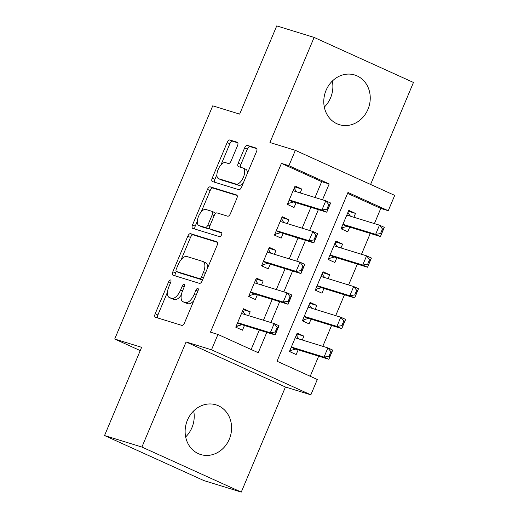 <?xml version="1.0" encoding="UTF-8"?>
<svg xmlns="http://www.w3.org/2000/svg" width="518" height="518" viewBox="0 0 518 518"><rect width="100%" height="100%" fill="white"/><g stroke="black" fill="none" stroke-linecap="round" stroke-linejoin="round"><path stroke-width="0.78" d="M170.551 279.985A2.292 1.068 -65.6 0 0 168.641 281.779L155.186 313.779A3.27 1.528 -65.6 0 0 155.303 317.21A3.27 1.528 -65.6 0 0 155.387 317.243L181.799 325.382A3.27 1.528 -65.6 0 0 184.537 322.824L197.986 290.818A2.292 1.068 -65.6 0 0 197.908 288.416A2.292 1.068 -65.6 0 0 197.844 288.396A2.292 1.068 -65.6 0 0 195.934 290.19L194.192 294.328A10.47 4.882 -65.6 0 1 185.444 302.518L183.242 301.839A10.47 4.882 -65.6 0 1 182.971 301.741A10.47 4.882 -65.6 0 1 182.601 290.753L184.337 286.616A2.292 1.068 -65.6 0 0 184.259 284.214A2.292 1.068 -65.6 0 0 184.201 284.188A2.292 1.068 -65.6 0 0 182.284 285.981L180.542 290.125A10.47 4.882 -65.6 0 1 171.795 298.316L169.6 297.636A10.47 4.882 -65.6 0 1 169.328 297.533A10.47 4.882 -65.6 0 1 168.952 286.551L170.694 282.407A2.292 1.068 -65.6 0 0 170.61 280.005A2.292 1.068 -65.6 0 0 170.551 279.985M332.342 81.054A25.997 22.96 -72.9 0 1 330.588 97.805A25.997 22.96 -72.9 0 1 324.32 107.09M326.068 90.333A25.997 22.96 107.1 0 0 339.361 124.676A25.997 22.96 107.1 0 0 367.961 109.324A25.997 22.96 107.1 0 0 354.675 74.987A25.997 22.96 107.1 0 0 326.068 90.333M193.68 410.91A25.997 22.96 -72.9 0 1 191.932 427.667A25.997 22.96 -72.9 0 1 185.658 436.946M187.412 420.195A25.997 22.96 107.1 0 0 200.699 454.532A25.997 22.96 107.1 0 0 229.306 439.186A25.997 22.96 107.1 0 0 216.012 404.843A25.997 22.96 107.1 0 0 187.412 420.195M237.509 145.739A3.27 1.528 -65.6 0 0 237.393 142.308A3.27 1.528 -65.6 0 0 237.309 142.275L229.895 139.989A3.27 1.528 -65.6 0 0 227.162 142.554L212.225 178.095A3.27 1.528 -65.6 0 0 212.341 181.527A3.27 1.528 -65.6 0 0 212.425 181.553L238.837 189.698A3.27 1.528 -65.6 0 0 241.569 187.134L256.514 151.593A3.27 1.528 -65.6 0 0 256.397 148.161A3.27 1.528 -65.6 0 0 256.313 148.129L247.358 145.37A3.27 1.528 -65.6 0 0 244.625 147.934L238.235 163.144A3.27 1.528 -65.6 0 0 238.351 166.576A3.27 1.528 -65.6 0 0 238.435 166.608L242.871 167.974A8.754 4.079 -65.6 0 1 243.097 168.059A8.754 4.079 -65.6 0 1 243.311 177.48A8.754 4.079 -65.6 0 1 236.098 184.091L218.713 178.729A8.754 4.079 -65.6 0 1 218.486 178.645A8.754 4.079 -65.6 0 1 218.272 169.224A8.754 4.079 -65.6 0 1 225.485 162.613L228.38 163.507A3.27 1.528 -65.6 0 0 231.112 160.949L237.509 145.739M315.035 197.5L321.697 181.643L281.416 163.384L288.895 165.689L295.344 150.343L394.703 195.39L388.254 210.729L347.973 192.469L277.026 361.234L317.307 379.493L310.858 394.839L211.499 349.792L217.948 334.453L258.229 352.713L266.783 332.368M104.539 435.541L141.913 447.053L241.265 492.1L203.891 480.581L104.539 435.541L141.621 347.319L114.711 339.031L212.743 105.827L239.646 114.115L276.735 25.9L314.109 37.419L269.93 142.515L295.344 150.343M241.265 492.1L285.444 387.004L186.085 341.964L141.913 447.053M186.085 341.964L211.499 349.792M281.416 163.384L210.476 332.148L217.948 334.453M190.52 233.663A3.27 1.528 -65.6 0 0 187.788 236.221L172.85 271.762A3.27 1.528 -65.6 0 0 172.967 275.194A3.27 1.528 -65.6 0 0 173.051 275.226L199.462 283.365A3.27 1.528 -65.6 0 0 202.195 280.808L217.139 245.267A3.27 1.528 -65.6 0 0 217.023 241.835A3.27 1.528 -65.6 0 0 216.932 241.802L190.52 233.663L193.208 234.881A3.27 1.528 -65.6 0 0 190.475 237.438L181.138 259.647M192.534 224.929L207.478 189.387A3.27 1.528 -65.6 0 1 210.211 186.83L236.622 194.969A3.27 1.528 -65.6 0 1 236.707 195.001A3.27 1.528 -65.6 0 1 236.823 198.433L230.432 213.643A3.27 1.528 -65.6 0 1 227.7 216.2L216.984 212.898A3.27 1.528 -65.6 0 0 214.251 215.456L210.01 225.55A3.27 1.528 -65.6 0 0 210.127 228.982A3.27 1.528 -65.6 0 0 210.211 229.014L221.361 232.452A2.292 1.068 -65.6 0 1 221.426 232.472A2.292 1.068 -65.6 0 1 221.477 234.939A2.292 1.068 -65.6 0 1 219.593 236.668L192.735 228.393A3.27 1.528 -65.6 0 1 192.651 228.36A3.27 1.528 -65.6 0 1 192.534 224.929L195.221 226.146L197.326 221.134M370.59 184.46L413.461 82.459L314.109 37.419M353.878 217.269L355.503 213.41L348.426 211.227M355.503 213.41L348.789 210.366L341.051 228.775L347.766 231.818L349.747 227.098M340.98 247.954L342.605 244.095L335.528 241.912M342.605 244.095L335.891 241.051L328.153 259.46L334.868 262.503L336.849 257.783M328.082 278.639L329.707 274.78L322.63 272.597M329.707 274.78L322.992 271.736L315.255 290.145L321.969 293.188L323.951 288.468M315.184 309.324L316.809 305.465L309.732 303.283M316.809 305.465L310.094 302.421L302.357 320.83L309.071 323.873L311.053 319.146M248.582 315.656L250.2 311.797L243.486 308.754L235.748 327.169L242.463 330.212L244.451 325.485M261.48 284.978L263.099 281.112L256.384 278.069L248.646 296.484L255.361 299.527L257.349 294.8M274.378 254.293L275.997 250.427L269.289 247.384L261.545 265.799L268.259 268.842L270.247 264.115M287.276 223.608L288.895 219.742L282.187 216.699L274.443 235.114L281.157 238.157L283.145 233.43M251.139 349.495L259.311 330.063M263.442 320.241L272.209 299.378M276.34 289.556L285.107 268.693M289.238 258.87L298.005 238.015M302.136 228.185L310.904 207.329M300.175 192.923L301.793 189.064L295.085 186.014L287.341 204.429L294.056 207.472L296.043 202.745M310.217 376.282L318.674 356.157M322.805 346.328L331.572 325.472M335.703 315.643L344.47 294.787M348.601 284.965L357.375 264.102M361.506 254.28L370.273 233.417M374.404 223.595L380.775 208.424L347.591 193.382M302.285 340.009L303.911 336.15L297.196 333.1L289.458 351.515L296.173 354.558L298.154 349.831M114.711 339.031L140.242 350.602M380.775 208.424L388.254 210.729M285.444 387.004L310.858 394.839M322.507 199.806L329.176 183.948L288.895 165.689M270.914 322.539L279.681 301.683M283.812 291.854L292.579 270.998M296.71 261.176L305.478 240.313M309.609 230.491L318.376 209.628M321.697 181.643L329.176 183.948M303.911 336.15L296.833 333.968M250.2 311.797L243.123 309.615M263.099 281.112L256.021 278.937M275.997 250.427L268.926 248.251M288.895 219.742L281.824 217.566M301.793 189.064L294.723 186.881M169.328 297.533L172.008 298.75A10.47 4.882 -65.6 0 0 172.28 298.854L169.6 297.636M181.339 294.891A10.47 4.882 -65.6 0 1 174.482 299.534L172.28 298.854M182.971 301.741L185.658 302.959A10.47 4.882 -65.6 0 0 185.93 303.056L183.242 301.839M193.868 300.615A10.47 4.882 -65.6 0 1 188.131 303.736L185.93 303.056M167.495 292.1L157.873 314.996A3.27 1.528 -65.6 0 0 157.537 317.903M217.469 242.359L193.208 234.881M176.211 271.367L175.531 272.98A3.27 1.528 -65.6 0 0 175.201 275.887M176.295 269.082A2.292 1.068 -65.6 0 0 176.379 271.484A2.292 1.068 -65.6 0 0 176.437 271.503L199.624 278.652A2.292 1.068 -65.6 0 0 201.534 276.858L203.373 272.494A10.47 4.882 -65.6 0 0 202.998 261.512A10.47 4.882 -65.6 0 0 202.726 261.409L186.881 256.52A10.47 4.882 -65.6 0 0 178.134 264.717L176.295 269.082M179.008 272.669A2.292 1.068 -65.6 0 0 179.06 272.701A2.292 1.068 -65.6 0 0 179.124 272.727L176.437 271.503M202.583 279.882A2.292 1.068 -65.6 0 1 202.305 279.869L179.124 272.727M207.511 268.162A10.47 4.882 -65.6 0 0 205.685 262.73L202.998 261.512M201.191 211.94L210.159 190.605L207.478 189.387M237.16 195.519L212.892 188.047A3.27 1.528 -65.6 0 0 210.159 190.605M212.73 230.154A3.27 1.528 -65.6 0 0 212.814 230.199A3.27 1.528 -65.6 0 0 212.898 230.232L221.782 232.97M205.866 209.473A8.754 4.079 -65.6 0 0 198.659 216.084A8.754 4.079 -65.6 0 0 198.867 225.498A8.754 4.079 -65.6 0 0 199.093 225.589L205.225 227.473A3.27 1.528 -65.6 0 0 207.958 224.916L212.199 214.828A3.27 1.528 -65.6 0 0 212.082 211.396A3.27 1.528 -65.6 0 0 211.998 211.363L205.866 209.473M198.867 225.498L201.554 226.716A8.754 4.079 -65.6 0 0 201.78 226.806L199.093 225.589M209.55 227.894A3.27 1.528 -65.6 0 1 207.906 228.691L201.78 226.806M215.339 213.701A3.27 1.528 -65.6 0 0 214.763 212.613A3.27 1.528 -65.6 0 0 214.679 212.581L212.16 211.435M195.221 226.146A3.27 1.528 -65.6 0 0 194.885 229.053M218.486 178.645L221.167 179.863A8.754 4.079 -65.6 0 0 221.393 179.947L218.713 178.729M243.298 183.029A8.754 4.079 -65.6 0 1 238.785 185.308L221.393 179.947M247.339 173.407A8.754 4.079 -65.6 0 0 245.785 169.276L243.097 168.059M256.85 148.685L250.045 146.588A3.27 1.528 -65.6 0 0 247.313 149.152L240.915 164.361A3.27 1.528 -65.6 0 0 240.579 167.269M216.925 174.514L214.912 179.312A3.27 1.528 -65.6 0 0 214.575 182.219M237.846 142.832L232.582 141.207A3.27 1.528 -65.6 0 0 229.85 143.771L220.966 164.892M289.737 350.841L290.682 351.133L289.789 350.725M298.918 338.966L297.021 336.46L297.138 335.793L296.238 335.386M297.021 336.46L297.138 335.793L296.918 336.311M290.999 350.382L290.682 351.133L290.617 350.699M290.682 351.133L291.194 350.317L295.454 349.164A3.335 1.554 114.4 0 1 295.966 349.158L328.859 359.298L324.022 357.103L327.894 347.902L295.208 337.827M330.885 351.709L327.894 347.902L332.724 350.09L328.859 359.298L331.688 352.078L330.885 351.709L328.949 356.313L329.752 356.682M291.343 347.034L324.022 357.103L328.949 356.313M331.688 352.078L332.724 350.09M242.528 311.04L243.428 311.441L243.207 311.959M236.033 326.495L236.979 326.787L237.296 326.029M236.078 326.379L236.979 326.787L236.907 326.353M241.505 313.481L274.184 323.549L279.021 325.744L275.149 334.945L242.262 324.812A3.335 1.554 -65.6 0 0 241.751 324.818L237.484 325.971L236.979 326.787M276.049 332.329L277.985 327.732L277.175 327.363L275.239 331.967L276.049 332.329L275.149 334.945L270.318 332.757L237.632 322.682M243.311 312.108L243.428 311.441L243.311 312.108L245.208 314.62M275.239 331.967L270.318 332.757L274.184 323.549L277.175 327.363M279.021 325.744L277.985 327.732M302.635 320.156L303.587 320.448L302.687 320.04M311.817 308.281L309.919 305.775L310.036 305.108L309.136 304.701M309.919 305.775L310.036 305.108L309.816 305.626M303.904 319.697L303.587 320.448L303.516 320.014M303.587 320.448L304.092 319.632L308.352 318.479A3.335 1.554 114.4 0 1 308.87 318.473L341.757 328.613L336.92 326.418L340.792 317.217L308.106 307.142M343.784 321.031L340.792 317.217L345.629 319.405L341.757 328.613L344.587 321.393L343.784 321.031L341.848 325.628L342.651 325.997M304.241 316.349L336.92 326.418L341.848 325.628M344.587 321.393L345.629 319.405M315.533 289.471L316.485 289.763L315.585 289.355M324.715 277.596L322.818 275.09L322.934 274.423L322.034 274.016M322.818 275.09L322.934 274.423L322.714 274.941M316.802 289.012L316.485 289.763L316.414 289.329M316.485 289.763L316.99 288.947L321.251 287.794A3.335 1.554 114.4 0 1 321.769 287.788L354.655 297.928L349.818 295.733L353.69 286.532L321.005 276.457M356.682 290.345L353.69 286.532L358.527 288.72L354.655 297.928L357.485 290.708L356.682 290.345L354.746 294.943L355.549 295.312M317.139 285.664L349.818 295.733L354.746 294.943M357.485 290.708L358.527 288.72M328.431 258.786L329.383 259.078L328.483 258.676M337.613 246.918L335.716 244.405L335.832 243.738L334.932 243.331M335.716 244.405L335.832 243.738L335.612 244.256M329.701 258.327L329.383 259.078L329.312 258.644M329.383 259.078L329.888 258.262L334.149 257.109A3.335 1.554 114.4 0 1 334.667 257.109L367.553 267.243L362.723 265.048L366.589 255.847L333.903 245.772M369.58 259.66L366.589 255.847L371.425 258.035L367.553 267.243L370.383 260.023L369.58 259.66L367.644 264.264L368.453 264.627M330.037 254.979L362.723 265.048L367.644 264.264M370.383 260.023L371.425 258.035M341.336 228.101L342.281 228.399L341.381 227.991M350.511 216.233L348.614 213.72L348.731 213.053L347.831 212.645M348.614 213.72L348.731 213.053L348.51 213.571M342.599 227.642L342.281 228.399L342.21 227.959M342.281 228.399L342.786 227.577L347.047 226.424A3.335 1.554 114.4 0 1 347.565 226.424L380.452 236.558L375.621 234.363L379.487 225.162L346.807 215.087M382.478 228.975L379.487 225.162L384.324 227.35L380.452 236.558L383.281 229.338L382.478 228.975L380.542 233.579L381.352 233.942M342.935 224.294L375.621 234.363L380.542 233.579M383.281 229.338L384.324 227.35M255.426 280.355L256.326 280.762L256.112 281.274M248.931 295.81L249.877 296.102L250.194 295.344M248.977 295.694L249.877 296.102L249.805 295.668M254.403 282.796L287.082 292.864L291.919 295.059L288.047 304.26L255.16 294.127A3.335 1.554 -65.6 0 0 254.649 294.133L250.382 295.286L249.877 296.102M288.947 301.644L290.883 297.047L290.074 296.678L288.137 301.282L288.947 301.644L288.047 304.26L283.216 302.072L250.531 291.997M256.209 281.423L256.326 280.762L256.209 281.423L258.106 283.935M288.137 301.282L283.216 302.072L287.082 292.864L290.074 296.678M291.919 295.059L290.883 297.047M268.324 249.67L269.224 250.077L269.01 250.589M261.83 265.125L262.775 265.417L263.092 264.666M261.875 265.009L262.775 265.417L262.704 264.983M267.301 252.111L299.987 262.179L304.817 264.374L300.945 273.575L268.059 263.442A3.335 1.554 -65.6 0 0 267.547 263.448L263.286 264.601L262.775 265.417M301.845 270.966L303.781 266.362L302.972 265.993L301.042 270.597L301.845 270.966L300.945 273.575L296.115 271.387L263.429 261.312M269.107 250.738L269.224 250.077L269.107 250.738L271.005 253.25M301.042 270.597L296.115 271.387L299.987 262.179L302.972 265.993M304.817 264.374L303.781 266.362M281.222 218.984L282.122 219.392L281.909 219.904M274.728 234.44L275.673 234.732L275.99 233.981M274.773 234.324L275.673 234.732L275.602 234.298M280.199 221.426L312.885 231.494L317.715 233.689L313.843 242.897L280.957 232.757A3.335 1.554 -65.6 0 0 280.445 232.763L276.185 233.916L275.673 234.732M314.743 240.281L316.679 235.677L315.87 235.308L313.94 239.912L314.743 240.281L313.843 242.897L309.013 240.702L276.327 230.633L280.957 232.757M282.006 220.053L282.122 219.392L282.006 220.053L283.903 222.565M313.94 239.912L309.013 240.702L312.885 231.494L315.87 235.308M317.715 233.689L316.679 235.677M294.127 188.299L295.02 188.707L294.807 189.225M287.626 203.755L288.571 204.047L288.889 203.296M287.671 203.639L288.571 204.047L288.5 203.613M293.097 190.741L325.783 200.809L330.613 203.004L326.748 212.212L293.855 202.072A3.335 1.554 -65.6 0 0 293.343 202.078L289.083 203.231L288.571 204.047M327.641 209.596L329.577 204.992L328.768 204.623L326.839 209.227L327.641 209.596L326.748 212.212L321.911 210.017L289.225 199.948M294.904 189.374L295.02 188.707L294.904 189.374L296.801 191.88M326.839 209.227L321.911 210.017L325.783 200.809L328.768 204.623M330.613 203.004L329.577 204.992M170.59 282.66L168.641 281.779M197.882 291.071L195.934 290.19M184.233 286.868L182.284 285.981M174.482 299.534L171.795 298.316M182.498 291.006L180.542 290.125M188.131 303.736L185.444 302.518M196.141 295.215L194.192 294.328M157.873 314.996L155.186 313.779M175.531 272.98L172.85 271.762M190.475 237.438L187.788 236.221M202.305 279.869L199.624 278.652M203.483 277.745L201.534 276.858M205.322 273.374L203.373 272.494M212.892 188.047L210.211 186.83M212.898 230.232L210.211 229.014M207.906 228.691L205.225 227.473M209.907 225.803L207.958 224.916M214.148 215.708L212.199 214.828M238.785 185.308L236.098 184.091M240.915 164.361L238.235 163.144M247.313 149.152L244.625 147.934M250.045 146.588L247.358 145.37M214.912 179.312L212.225 178.095M229.85 143.771L227.162 142.554M232.582 141.207L229.895 139.989M295.733 337.989L295.234 337.762M295.966 349.158L291.33 347.06M295.454 349.164L291.245 347.254M237.542 322.908L241.751 324.818M237.626 322.708L242.262 324.812M241.53 313.416L242.029 313.643M308.631 307.303L308.132 307.077M308.87 318.473L304.228 316.375M308.352 318.479L304.144 316.569M321.529 276.618L321.037 276.392M321.769 287.788L317.126 285.69M321.251 287.794L317.042 285.884M334.434 245.933L333.935 245.707M334.667 257.109L330.024 255.005M334.149 257.109L329.94 255.206M347.332 215.248L346.833 215.022M347.565 226.424L342.922 224.32M347.047 226.424L342.838 224.521M250.44 292.223L254.649 294.133M250.524 292.022L255.16 294.127M254.429 282.731L254.927 282.957M263.338 261.538L267.547 263.448M263.422 261.337L268.059 263.442M267.327 252.046L267.825 252.272M276.236 230.853L280.445 232.763M280.225 221.361L280.724 221.587M289.135 200.168L293.343 202.078M289.219 199.974L293.855 202.072M293.123 190.676L293.622 190.902M179.06 272.701L176.379 271.484M212.814 230.199L210.127 228.982M214.763 212.613L212.082 211.396"/></g></svg>
